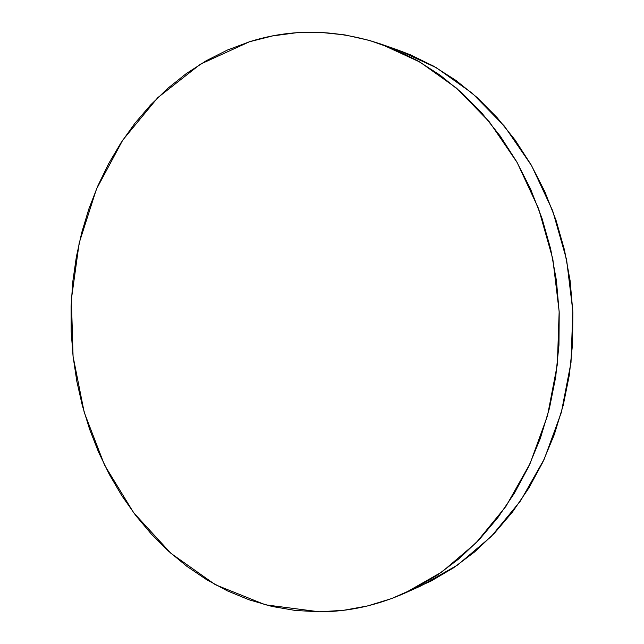 <?xml version="1.0" encoding="UTF-8"?>
<svg xmlns="http://www.w3.org/2000/svg" width="644" height="644" viewBox="0 0 644 644"><rect width="100%" height="100%" fill="white"/><g stroke="black" fill="none" stroke-linecap="round" stroke-linejoin="round"><path stroke-width="0.97" d="M404.851 593.116L420.91 585.911L457.626 565.013L491.259 536.492L520.537 500.887L544.244 459.124L561.335 412.466L571.011 362.467L572.806 310.923L566.599 259.725L552.665 210.741L531.63 165.725L504.421 126.144L472.205 93.187L436.238 67.652L397.863 49.991L380.95 44.082L419.969 62.082L456.572 88.172L489.392 121.909L517.124 162.473L538.585 208.664L552.81 258.936L559.161 311.511L557.35 364.432L547.489 415.742L530.068 463.6L505.926 506.393L476.117 542.828L441.897 571.969L404.569 593.245C376.515 605.601 348.09 611.784 319.287 611.8L265.392 604.813L215.297 584.688L170.926 553.325L133.678 512.761L104.545 465.089L84.203 412.321L73.078 356.43L71.379 299.339L79.196 242.941L96.423 189.183L122.787 140.062L157.74 97.679L200.421 64.183L249.518 41.747C291.821 28.336 335.637 29.117 380.95 44.082M249.518 41.747L227.348 50.063L206.241 60.729L186.317 73.561L167.73 88.381L150.567 105.012L134.926 123.262L120.879 142.96L108.49 163.914L97.808 185.955L88.872 208.906L81.716 232.605L76.354 256.867L72.804 281.549L71.073 306.48L71.162 331.491L73.078 356.43L76.789 381.143L82.303 405.462L89.588 429.234L98.621 452.289L109.359 474.475L121.756 495.606L135.771 515.53L151.34 534.061L168.374 551.031L186.792 566.269L206.491 579.6L227.348 590.854L249.228 599.854L271.969 606.439L295.387 610.472L319.287 611.8L343.453 610.319L367.644 605.932L391.6 598.566L415.042 588.205L437.679 574.859L459.228 558.565L479.378 539.439L497.844 517.623L514.331 493.328L528.579 466.803L540.348 438.347L549.437 408.32L555.683 377.11L558.96 345.12L559.217 312.807L556.432 280.599L550.652 248.946L541.982 218.284L530.559 189.022L516.585 161.531L500.283 136.142L481.929 113.151L461.788 92.784L440.174 75.219L417.384 60.6L393.742 49L369.527 40.443L345.039 34.929L320.551 32.393L296.321 32.764L272.573 35.927L249.518 41.747M412.691 589.397L431.214 580.96L453.481 567.855L474.66 551.892L494.463 533.176L512.6 511.851L528.788 488.128L542.779 462.239L554.331 434.499L563.25 405.229L569.376 374.816L572.596 343.663L572.854 312.179L570.133 280.816L564.482 249.985L555.989 220.119L544.8 191.598L531.099 164.8L515.111 140.038L497.096 117.594L477.325 97.695L456.097 80.524L433.702 66.203L410.445 54.82L397.573 49.886"/></g></svg>
